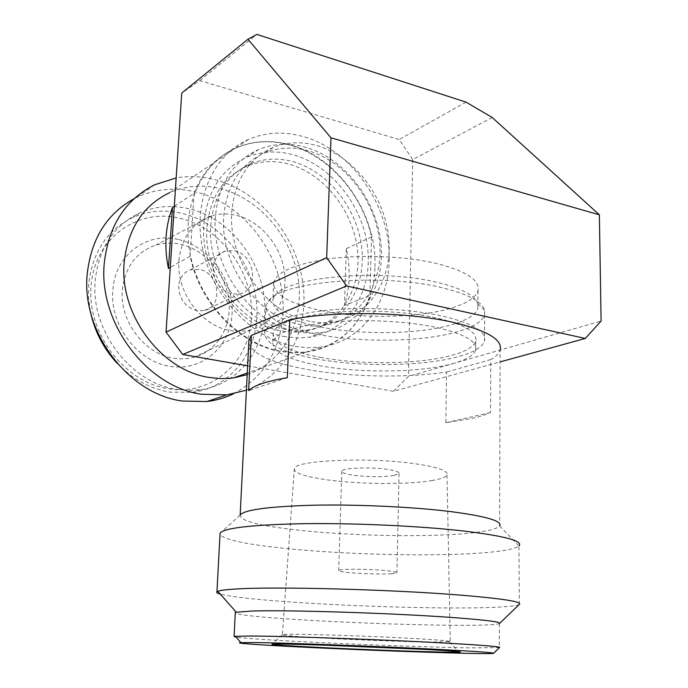 <?xml version="1.0" encoding="UTF-8"?>
<svg xmlns="http://www.w3.org/2000/svg" width="688" height="688" viewBox="0 0 688 688"><rect width="100%" height="100%" fill="white"/><g stroke="black" fill="none" stroke-linecap="round" stroke-linejoin="round"><path stroke-width="0.52" stroke-dasharray="3.44 2.58" d="M389.15 260.675C391.205 207.286 352.213 149.778 302.969 136.491C283.92 131.167 265.766 132.148 248.514 139.44C212.79 154.783 192.27 201.343 202.805 249.555C213.125 297.775 252.96 338.9 294.275 346.322L307.278 347.75L319.963 347.156C360.314 342.349 388.591 304.724 389.15 260.675M374.951 266.738C377.127 214.149 338.616 157.629 289.897 144.755C271.046 139.595 253.081 140.636 236.01 147.877C200.647 163.133 180.29 209.006 190.602 256.375C200.715 303.752 239.974 344.077 280.824 351.276L293.681 352.652L306.237 352.041C346.167 347.216 374.289 310.116 374.951 266.738M247.637 365.827L393.467 391.274L500.116 361.905M393.467 391.274L408.397 376.431L601.097 321.038M492.247 117.51L412.714 159.547L399.169 139.544L199.769 80.616L181.744 93.078M412.714 159.547L408.397 376.431M199.769 80.616L256.856 34.4M466.043 102.134L399.169 139.544M248.764 343.2C252.745 354.397 272.56 363.221 308.233 369.671C350.011 377.119 405.61 378.151 446.503 372.045L445.858 422.699L471.856 418.442C479.484 416.722 485.702 414.761 490.518 412.542L490.759 359.566C495.893 356.668 499.024 353.546 500.15 350.209L499.591 526.002C496.839 528.977 487.293 531.317 470.945 533.037C429.966 537.388 355.283 536.124 302.015 530.551C260.821 526.2 240.189 521.057 240.121 515.123L240.172 515.028M519.302 604.391L518.984 545.911C515.321 548.861 503.994 551.114 485.014 552.679C437.413 556.661 353.159 554.915 292.331 549.119C249.417 545.025 225.311 540.218 220.005 534.705M320.264 357.382C362.327 365.276 422.509 364.305 454.235 354.673C466.67 350.949 473.834 346.468 475.743 341.222C477.868 332.244 464.409 324.401 435.349 317.684C405.843 311.38 363.823 309.359 330.524 312.662C295.935 316.678 276.834 323.369 273.231 332.734C272.517 343.037 288.195 351.258 320.264 357.382M454.14 363.255C422.372 372.612 362.094 373.489 319.954 365.749C287.833 359.738 272.121 351.714 272.826 341.678C276.421 332.553 295.548 326.052 330.197 322.182C363.548 319 405.645 321.012 435.203 327.187C464.314 333.775 477.807 341.437 475.675 350.175C473.774 355.292 466.593 359.652 454.14 363.255M519.191 604.503C515.751 606.094 504.261 607.143 484.713 607.642C436.656 608.906 351.671 606.317 290.207 601.957C254.534 599.446 231.22 596.823 220.272 594.105M316.944 334.265C362.172 343.226 426.594 341.927 461.003 330.679C474.634 326.284 482.503 320.986 484.61 314.794L484.653 310.279C482.021 301.464 467.582 293.896 441.343 287.558C380.584 272.637 280.128 281.736 268.354 301.206L265.955 305.627C265.215 317.718 282.218 327.264 316.944 334.265M316.033 358.844C361.484 367.315 426.182 366.308 460.745 355.954C474.445 351.903 482.348 347.001 484.464 341.248C486.82 331.564 472.321 323.068 440.948 315.749C408.939 308.86 363.135 306.642 326.895 310.236C289.287 314.622 268.561 321.889 264.708 332.037C264.011 343.286 281.125 352.222 316.033 358.844M499.789 623.268L499.393 623.629C496.745 624.592 487.018 625.143 470.205 625.272C428.572 625.607 352.781 623.07 298.566 619.647C261.053 617.282 239.949 615.106 235.262 613.128M499.54 647.546L470.024 647.864C428.228 647.202 352.17 644.338 297.723 641.465C265.396 639.763 244.876 638.344 236.173 637.208M320.47 326.998C363.006 335.589 423.842 334.265 455.989 323.42C468.623 319.232 475.907 314.201 477.85 308.344L477.85 303.89C475.21 295.505 461.614 288.324 437.061 282.355C380.335 268.303 286.776 276.886 275.277 295.401L272.904 299.753C272.147 311.234 288.005 320.316 320.47 326.998M321.072 310.546C363.462 319.447 424.126 317.933 456.178 306.538C468.769 302.127 476.036 296.863 477.971 290.732C480.129 280.308 466.584 271.278 437.336 263.667C407.614 256.529 365.233 254.448 331.625 258.499C296.709 263.384 277.402 271.278 273.712 282.175C272.93 294.172 288.719 303.632 321.072 310.546M433.302 642.042L450.244 641.715C451.921 641.096 440.458 640.072 415.862 638.627C364.416 635.626 282.063 633.27 282.372 634.68L282.269 634.843C284.333 635.609 297.379 636.658 321.399 637.982C356.685 639.935 407.459 641.792 433.302 642.042M431.677 480.602C440.604 479.097 445.721 477.223 447.028 474.978C448.464 470.91 438.032 467.195 415.758 463.841C369.31 456.849 294.731 460.229 294.361 468.58C293.759 473.103 305.446 476.956 329.414 480.147C361.561 484.343 408.165 484.644 431.677 480.602M393.811 475.537C382.605 477.128 369.508 477.085 354.535 475.399C345.737 474.187 341.497 472.759 341.824 471.117C342.289 467.96 369.645 466.791 386.862 469.293C395.437 470.532 399.487 471.942 399.04 473.516L393.811 475.537M391.635 573.74C380.249 574.299 366.928 573.99 351.663 572.82C342.701 572.02 338.367 571.212 338.668 570.404C339.089 568.83 366.928 568.83 384.489 570.464C393.226 571.272 397.372 572.063 396.924 572.846L391.635 573.74M445.858 422.699L490.518 412.542M490.759 359.566L446.503 372.045M287.309 377.686L248.635 390.578M174.313 206.211L194.068 193.38C202.702 171.819 216.548 156.744 235.623 148.135C252.694 140.894 270.651 139.853 289.493 145.013C328.589 155.591 362.232 194.162 371.52 236.964L369.912 295.444C359.188 327.634 337.817 346.554 305.816 352.187L293.269 352.806L280.412 351.43C239.562 344.722 199.718 303.752 190.172 256.289L170.289 267.417M285.443 329.346C244.137 322.655 206.968 272.164 210.734 225.845C213.658 195.039 227.126 174.288 251.163 163.581C264.355 158.386 278.201 157.724 292.701 161.585C328.374 171.278 357.949 209.238 361.854 248.746C365.999 288.238 343.441 324.315 308.353 329.862L297.053 330.61L285.443 329.346M206.933 228.081C203.149 274.168 240.146 324.358 281.306 330.98L292.882 332.227L304.139 331.47C339.124 325.931 361.63 290.009 357.536 250.707C353.675 211.397 324.211 173.651 288.65 164.045C274.202 160.218 260.399 160.897 247.25 166.083C223.299 176.764 209.857 197.43 206.933 228.081M297.698 331.84C252.35 324.538 211.19 268.587 215.327 217.408C218.466 183.825 233 161.147 258.912 149.382C273.609 143.457 289.063 142.726 305.257 147.172C344.439 158.154 376.766 200.208 380.971 243.698C385.435 287.188 360.615 326.817 321.898 332.51L309.961 333.198L297.698 331.84M285.133 336.681C240.258 329.595 199.666 274.641 203.854 224.236C207.019 191.161 221.433 168.775 247.104 157.079C261.664 151.188 276.963 150.405 292.993 154.731C331.788 165.404 363.754 206.753 367.822 249.624C372.148 292.486 347.44 331.59 309.093 337.283L297.268 337.997L285.133 336.681M177.289 389.434L188.951 390.431L200.38 389.692C236.81 384.884 263.323 351.946 264.682 313.797C267.598 267.512 232.965 218.629 188.658 208.722C171.527 204.723 155.17 206.133 139.587 212.953C113.726 225.544 98.943 247.895 95.245 280.033C90.042 330.111 131.004 383.534 177.289 389.434M233.43 393.828C263.994 377.316 280.498 350.467 282.949 313.272C286.088 260.03 246.562 203.803 195.573 191.943C175.001 186.973 155.402 188.779 136.766 197.361L134.091 198.703M117.055 363.195C132.457 379.183 150.096 388.832 169.97 392.134L192.881 392.358C229.044 387.559 255.42 354.931 256.813 317.151C259.772 271.321 225.423 222.981 181.46 213.271C164.458 209.35 148.221 210.786 132.758 217.571C107.087 230.076 92.398 252.229 88.709 284.024L88.58 297.775L90.412 311.647M301.086 324.753C258.464 317.718 219.893 265.112 223.695 217.004C226.636 185.106 240.439 163.667 265.121 152.659C278.76 147.284 293.097 146.647 308.104 150.758C344.912 161.018 375.433 200.526 379.535 241.488C383.878 282.441 360.736 319.782 324.53 325.364L312.971 326.086L301.086 324.753M309.849 321.313C266.927 314.132 227.977 260.872 231.744 212.257C234.668 180.032 248.549 158.403 273.385 147.352C287.12 141.96 301.542 141.358 316.652 145.546C353.709 156.004 384.472 195.968 388.66 237.343C393.106 278.709 369.886 316.385 333.448 321.967C325.802 323.119 317.933 322.904 309.849 321.313M168.422 388.729C212.179 396.348 250.191 361.312 251.421 317.306C254.311 273.532 221.424 227.358 179.439 218.199C137.574 207.81 94.703 238.349 91.065 285.787C86.783 333.112 124.614 382.451 168.422 388.729M178.063 239.424C146.828 231.546 114.913 255.042 112.866 290.069C109.418 324.805 137.488 361.75 169.876 366.283C202.263 371.83 230.635 346.554 232.105 313.504C234.032 280.532 209.453 246.356 178.063 239.424M122.344 289.794C125.07 266.849 136.258 251.946 155.901 245.083C163.907 242.701 172.146 242.443 180.609 244.292C205.033 249.71 225.526 273.557 228.786 299.641C232.174 325.716 217.735 350.725 194.455 357.158C187.669 359.016 180.626 359.334 173.324 358.104C144.342 353.924 119.325 320.866 122.344 289.794M178.923 260.623C181.426 237.403 192.373 222.465 211.792 215.783C219.696 213.486 227.857 213.332 236.268 215.327C260.503 221.149 281.014 245.573 284.479 272.018C288.083 298.463 274.013 323.592 251.017 329.81C244.309 331.607 237.334 331.84 230.084 330.507C201.317 325.897 176.205 292.056 178.923 260.623M213.134 267.967C213.633 281.487 219.936 290.155 232.045 293.982L239.88 293.862C259.729 289.966 255.059 254.345 234.359 250.759L225.174 251.094C217.984 253.743 213.968 259.367 213.134 267.967M178.708 286.019C179.121 298.893 185.167 307.115 196.845 310.666L204.422 310.494C223.643 306.633 219.326 272.672 199.322 269.429L190.43 269.825C183.472 272.422 179.559 277.814 178.708 286.019M247.19 374.676C283.817 362.146 304.646 320.875 298.239 278.932C291.97 236.956 259.522 198.522 220.427 188.65C202.728 184.307 185.846 185.614 169.764 192.588L235.623 148.135M194.068 193.38L190.172 256.289M371.52 236.964L346.313 248.643C350.656 268.501 350.046 287.455 344.482 305.506L369.912 295.444M246.416 390.182C287.446 374.874 310.082 328.004 302.548 280.945C295.143 233.843 258.74 190.886 214.604 179.568C201.687 176.3 188.882 175.758 176.171 177.925M346.313 248.643L344.482 305.506M248.514 139.44L236.01 147.877M319.963 347.156L306.237 352.041M449.35 641.844L458.655 651.622M447.028 474.978L450.244 641.715M499.591 526.002L518.984 545.911M273.231 332.734L272.826 341.678M475.743 341.222L475.675 350.175M240.121 515.123L220.083 533.252M484.61 314.794L484.464 341.248M265.955 305.627L264.708 332.037M499.393 623.629L499.325 647.606M477.85 303.89L484.653 310.279M275.277 295.401L268.354 301.206M477.971 290.732L477.85 308.344M273.712 282.175L272.904 299.753M282.269 634.843L272.027 644.183M294.361 468.58L282.372 634.68M341.824 471.117L338.668 570.404M399.04 473.516L396.924 572.846M211.792 215.783L155.901 245.083M305.816 352.187L247.276 373.008M308.353 329.862L304.139 331.47M251.163 163.581L247.25 166.083M154.662 184.78L136.766 197.361M258.912 149.382L247.104 157.079M321.898 332.51L309.093 337.283M139.587 212.953L132.758 217.571M200.38 389.692L192.881 392.358M273.385 147.352L265.121 152.659M333.448 321.967L324.53 325.364M251.017 329.81L194.455 357.158M239.88 293.862L204.422 310.494M225.174 251.094L190.43 269.825"/><path stroke-width="1.03" d="M500.116 361.905L585.307 338.444L346.614 285.959L182.707 354.492L247.637 365.827M346.614 285.959L326.671 257.656L330.98 137.815L599.368 214.837L601.097 321.038L585.307 338.444M182.707 354.492L166.04 332.106L181.744 93.078L247.964 39.25L256.856 34.4L466.043 102.134L492.247 117.51L599.368 214.837M326.671 257.656L166.04 332.106M330.98 137.815L247.964 39.25M235.262 613.128L236.259 612.217L251.662 611.056C285.142 609.817 386.432 612.888 447.501 617.179C482.039 619.621 499.462 621.651 499.789 623.268L519.191 604.503M220.272 594.105C217.279 593.271 216.178 592.488 216.952 591.757L217.795 591.293C220.005 590.39 225.664 589.65 234.771 589.083C272.113 586.348 390.535 589.349 460.96 595.163C500.606 598.465 520.214 601.398 519.758 603.952M300.286 646.995C259.367 644.957 232.621 643.091 240.938 642.626L255.549 642.583C287.894 642.936 384.626 646.548 443.192 649.661C475.709 651.39 492.539 652.577 493.683 653.222C495.971 654.89 376.474 650.882 300.286 646.995M236.173 637.208L234.101 636.486L235.373 636.297L250.484 636.03C284.049 636.065 385.822 639.72 447.191 643.194C481.222 645.129 498.731 646.522 499.712 647.374L499.54 647.546M422.036 649.266C452.222 650.874 464.606 651.846 459.18 652.181L440.931 652.061C411.785 651.45 355.455 649.283 316.059 647.288C289.209 645.929 274.478 644.94 271.863 644.329C271.605 643.762 287.722 643.994 320.23 645.009L422.036 649.266M500.15 350.209C502.954 339.545 486.588 330.102 451.061 321.881C404.905 311.69 331.822 310.873 289.768 319.791L251.369 335.443L248.944 339.674L248.764 343.2M248.944 339.674L240.172 515.028C244.223 509.799 268.518 506.531 313.049 505.224C356.074 504.304 410.856 506.789 448.782 511.347C485.599 516.086 502.567 520.936 499.66 525.899M289.768 319.791L287.309 377.686C267.013 381.083 254.121 385.375 248.635 390.578L251.369 335.443M220.005 534.705L220.091 533.08C224.503 527.868 252.496 524.729 304.07 523.671C354.01 523.009 417.883 525.899 461.579 530.783C503.556 535.78 522.777 540.725 519.259 545.618M170.289 267.417L168.457 268.44C166.212 257.751 165.43 247.19 166.109 236.758C166.831 226.343 168.956 216.557 172.49 207.398L174.313 206.211M169.764 192.588C143.078 205.48 127.882 228.734 124.193 262.36C119.015 314.777 161.783 371.081 209.659 377.506L220.005 378.563L228.502 378.426L233.516 377.901L247.19 374.676M176.171 177.925L154.662 184.78C125.285 199.683 108.489 225.81 104.284 263.16C98.1 323.111 147.378 387.439 202.1 394.284L226.92 394.843L246.416 390.182M134.091 198.703C106.803 213.805 91.186 238.874 87.23 273.901C81.038 332.218 129.034 394.551 182.664 401.052L206.993 401.517C216.367 400.373 225.174 397.81 233.43 393.828M90.412 311.647C94.566 331.298 103.449 348.481 117.055 363.195M168.457 268.44L172.49 207.398M236.259 612.217L217.795 591.293M240.938 642.626L235.373 636.297M458.655 651.622L459.18 652.181M220.091 533.08L216.952 591.757M235.296 612.561L234.101 636.486M493.683 653.222L499.712 647.374M247.276 373.008L233.516 377.901M226.92 394.843L206.993 401.517"/></g></svg>
